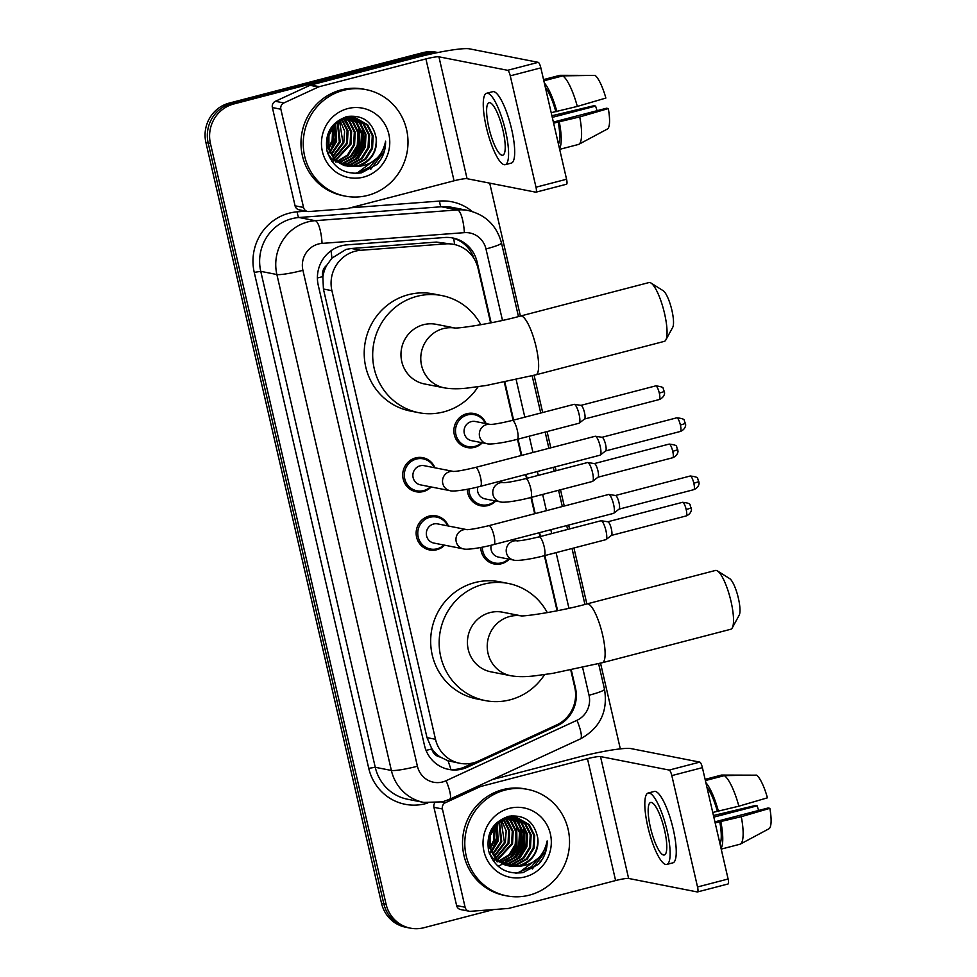<?xml version="1.0" encoding="UTF-8"?>
<svg xmlns="http://www.w3.org/2000/svg" width="977" height="977" viewBox="0 0 977 977"><rect width="100%" height="100%" fill="white"/><g stroke="black" fill="none" stroke-linecap="round" stroke-linejoin="round"><path stroke-width="1.47" d="M482.333 442.776A17.366 16.743 -78.9 0 1 474.517 447.344A17.366 16.743 -78.9 0 1 467.287 447.564A17.366 16.743 -78.9 0 1 453.878 431.052A17.366 16.743 -78.9 0 1 466.762 413.723A17.366 16.743 -78.9 0 1 473.979 413.491A17.366 16.743 -78.9 0 1 486.094 423.615M495.779 500.993A17.366 16.743 -78.9 0 1 487.963 505.549A17.366 16.743 -78.9 0 1 480.733 505.781A17.366 16.743 -78.9 0 1 467.311 489.282M509.212 559.198A17.366 16.743 -78.9 0 1 501.396 563.753A17.366 16.743 -78.9 0 1 494.167 563.985A17.366 16.743 -78.9 0 1 480.757 547.486M444.608 545.166A17.366 16.743 -78.9 0 1 436.792 549.733A17.366 16.743 -78.9 0 1 429.562 549.953A17.366 16.743 -78.9 0 1 416.141 533.442A17.366 16.743 -78.9 0 1 429.025 516.112A17.366 16.743 -78.9 0 1 436.255 515.88A17.366 16.743 -78.9 0 1 448.37 526.005M431.162 486.961A17.366 16.743 -78.9 0 1 423.346 491.529A17.366 16.743 -78.9 0 1 416.117 491.749A17.366 16.743 -78.9 0 1 402.707 475.237A17.366 16.743 -78.9 0 1 415.591 457.908A17.366 16.743 -78.9 0 1 422.809 457.676A17.366 16.743 -78.9 0 1 434.924 467.8M490.625 322.898L478.034 268.345A32.559 31.386 101.1 0 0 453.731 244.36L436.414 242.076L351.451 248.488L346.09 249.404L331.924 258.123L326.733 265.329A10.857 10.466 101.1 0 0 322.74 276.625A32.559 3.639 167 0 1 317.403 277.957M453.731 244.36A32.559 31.386 101.1 0 0 445.597 243.884L360.647 250.295A32.559 31.386 101.1 0 0 355.225 251.199A32.559 31.386 101.1 0 0 331.924 290.682L435.498 739.296A32.559 31.386 101.1 0 0 459.801 763.281A32.559 31.386 101.1 0 0 478.547 760.998L556.658 724.934A32.559 31.386 101.1 0 0 574.757 687.307L570.763 670.027M440.248 757.028A32.559 31.386 -78.9 0 1 431.663 748.419L431.797 748.968A10.857 10.466 101.1 0 0 440.248 757.028L447.967 760.765L459.801 763.281M322.74 276.625L322.874 277.175A32.559 31.386 -78.9 0 1 326.733 265.329M322.874 277.175L323.424 289.021L426.998 737.623L431.663 748.419M557.098 610.796L544.372 555.681M539.976 536.642L539.084 532.77M534.688 513.731L530.938 497.476M526.542 478.437L525.638 474.566M521.242 455.526L517.492 439.271M513.096 420.232L504.303 382.129M491.15 322.801L477.106 261.958A32.559 31.386 101.1 0 0 452.803 237.985A32.559 31.386 101.1 0 0 444.669 237.496L346.969 244.873A32.559 31.386 101.1 0 0 341.547 245.777A32.559 31.386 101.1 0 0 318.258 285.272L424.494 745.463A32.559 31.386 101.1 0 0 448.797 769.436A32.559 31.386 101.1 0 0 467.543 767.153L557.378 725.691A32.559 31.386 101.1 0 0 575.477 688.064L571.289 669.917M540.086 861.861A43.403 41.852 -78.9 0 1 538.767 864.034A43.403 41.852 -78.9 0 0 540.086 861.861M378.539 162.097A43.403 41.852 -78.9 0 1 377.207 164.27A43.403 41.852 -78.9 0 0 378.539 162.097M493.666 909.563L423.908 927.723A32.559 31.386 -78.9 0 1 410.364 928.15A32.559 31.386 -78.9 0 1 386.062 904.165L210.434 143.472A32.559 31.386 -78.9 0 1 233.735 103.989L427.376 53.54A32.559 31.386 -78.9 0 1 437.342 52.636M489.709 183.139L520.399 316.06M534.077 375.29L542.675 412.526M547.071 431.565L550.82 447.82M555.217 466.859L556.108 470.731M560.505 489.77L564.254 506.025M568.651 525.064L569.554 528.948M573.939 547.987L586.859 603.945M600.537 663.175L620.322 748.883M410.364 928.15L405.834 927.258A32.559 31.386 -78.9 0 1 381.531 903.285L205.915 142.581A32.559 31.386 -78.9 0 1 229.216 103.098L422.858 52.66L425.117 53.1A32.559 31.386 -78.9 0 1 437.867 52.526A32.559 31.386 -78.9 0 0 425.117 53.1L231.476 103.538L425.117 53.1L427.376 53.54M205.915 142.581L208.174 143.021A32.559 31.386 -78.9 0 1 231.476 103.538A32.559 31.386 -78.9 0 0 208.174 143.021L383.802 903.725L208.174 143.021L210.434 143.472M408.105 927.71A32.559 31.386 -78.9 0 1 383.802 903.725A32.559 31.386 -78.9 0 0 408.105 927.71M557.611 610.686L544.885 555.547M540.489 536.507L539.597 532.636M535.201 513.597L531.451 497.342M527.055 478.303L526.151 474.431M521.755 455.392L518.005 439.137M513.609 420.098L504.828 382.031M474.065 762.658L465.284 766.713A32.559 31.386 -78.9 0 1 447.674 769.192M451.667 237.777A32.559 31.386 -78.9 0 1 473.992 258.514M422.858 52.66A32.559 31.386 -78.9 0 1 436.401 52.233L437.891 52.526M303.542 207.466A5.422 5.227 101.1 0 0 307.596 211.472L299.109 209.799A5.422 5.227 -78.9 0 1 295.066 205.805L303.542 207.466L280.863 109.229L272.375 107.555A5.422 5.227 -78.9 0 1 275.392 101.29L310.002 85.317A5.422 5.227 -78.9 0 1 310.869 85.011L417.435 57.252A43.403 4.848 167 0 1 469.51 48.85L538.217 62.345A5.422 1.307 75.4 0 1 540.843 67.877L510.275 75.84A5.422 1.307 -104.6 0 0 507.649 70.307L438.929 56.813A10.857 1.209 -13 0 0 425.911 58.913L319.345 86.672A5.422 5.227 101.1 0 0 318.478 86.977L283.88 102.951A5.422 5.227 101.1 0 0 280.863 109.229M295.066 205.805L272.375 107.555M307.596 211.472A5.422 5.227 101.1 0 0 308.952 211.545L346.579 208.699A5.422 5.227 101.1 0 0 347.482 208.553L454.049 180.794A10.857 1.209 -13 0 1 467.067 178.693L535.787 192.188A5.422 1.307 -104.6 0 0 535.933 192.188A5.422 1.307 -104.6 0 0 535.982 187.205L566.562 179.243L540.843 67.877M566.562 179.243A5.422 1.307 75.4 0 1 566.513 184.226A5.422 1.307 75.4 0 1 566.355 184.226M535.982 187.205L510.275 75.84M502.984 130.368A27.124 6.534 -104.6 0 0 489.086 102.719A27.124 6.534 -104.6 0 0 488.854 127.584A27.124 6.534 -104.6 0 0 502.752 155.233A27.124 6.534 -104.6 0 0 502.984 130.368M558.453 144.132A31.472 7.584 -104.6 0 0 558.209 122.015L579.74 116.922L608.305 108.569L606.558 108.227L553.361 122.088M553.617 123.2L558.209 122.015M505.219 164.673L511.337 163.086A36.894 8.891 -104.6 0 0 511.643 129.269A36.894 8.891 -104.6 0 0 492.738 91.679L486.619 93.267A36.894 8.891 -104.6 0 0 486.302 127.083A36.894 8.891 -104.6 0 0 505.219 164.673A36.894 8.891 -104.6 0 0 505.536 130.869A36.894 8.891 -104.6 0 0 486.619 93.267M559.491 148.602A35.807 8.622 -104.6 0 0 559.357 122.235M592.404 75.4L559.968 75.314L543.554 79.589M552.274 117.362L595.616 106.078L593.869 105.736L551.895 115.75M608.305 108.569A28.211 6.79 -104.6 0 1 607.474 128.976L578.799 144.327A35.807 8.622 -104.6 0 1 578.628 144.413L559.662 149.347M578.799 144.327A35.807 8.622 -104.6 0 0 579.74 116.922M595.201 135.559L578.958 144.23M595.616 106.078A21.702 5.227 -104.6 0 0 597.118 110.682M577.309 106.42A35.807 8.622 -104.6 0 0 562.801 75.864L595.103 75.363A28.211 6.79 -104.6 0 1 605.874 98.054L577.309 106.42L551.199 112.697M555.779 111.5A31.472 7.584 -104.6 0 0 545.349 87.38M556.927 111.732A35.807 8.622 -104.6 0 0 544.323 82.911M543.835 80.81L562.801 75.864M367.743 195.4A54.26 52.306 -78.9 0 1 345.162 196.108A54.26 52.306 -78.9 0 1 303.236 144.498A54.26 52.306 -78.9 0 1 343.489 90.324A54.26 52.306 -78.9 0 1 366.07 89.628A54.26 52.306 -78.9 0 1 407.995 141.225A54.26 52.306 -78.9 0 1 367.743 195.4M345.162 196.108L342.903 195.656A54.26 52.306 -78.9 0 1 300.977 144.059A54.26 52.306 -78.9 0 1 341.229 89.884A54.26 52.306 -78.9 0 1 363.81 89.176L366.07 89.628M345.638 165.785L353.821 165.186L364.909 159.056L371.626 148.235L372.274 135.608L366.741 124.604L355.066 117.765M346.078 165.907L354.724 165.357L365.801 159.239L372.53 148.406L373.165 135.791L367.645 124.775L355.518 117.851L345.553 118.217L335.074 124.458L328.944 135.4L328.895 148.138L335.026 159.263L347.861 166.334L356.41 166.456A24.523 23.643 -78.9 0 0 358.266 166.053A24.523 23.643 -78.9 0 0 376.157 138.001C372.774 122.003 363.188 114.822 347.385 116.471C331.13 122.003 324.364 133.617 327.1 151.313C332.974 167.775 344.441 174.956 361.49 172.844L377.073 164.417C382.923 157.798 385.756 150.043 385.597 141.164C382.52 156.039 373.47 164.466 358.461 166.444L356.41 166.456M343.892 165.186L350.23 164.478L361.319 158.359L368.036 147.527L368.683 134.911L363.151 123.896L353.247 117.533M344.319 165.357L351.134 164.649L362.211 158.53L368.94 147.698L369.575 135.082L364.055 124.067L353.698 117.57M351.928 117.142L345.98 116.813M342.17 164.454L346.64 163.77L357.729 157.651L364.445 146.819L365.093 134.203L359.56 123.187L351.402 117.448M342.597 164.649L347.543 163.953L358.62 157.822L365.349 147.002L365.984 134.374L360.464 123.371L351.867 117.448M340.472 163.562L343.049 163.061L354.126 156.943L360.855 146.11L361.502 133.495L355.97 122.491L349.522 117.521M340.9 163.794L343.953 163.244L355.03 157.114L361.759 146.294L362.394 133.678L356.874 122.662L349.986 117.484M338.811 162.512L350.535 156.235L357.264 145.414L357.912 132.787L352.379 121.783L347.604 117.765M339.227 162.793L351.439 156.418L358.156 145.585L358.803 132.97L353.283 121.954L348.081 117.692M337.187 161.29L347.482 155.013L353.674 144.706L354.321 132.09L348.789 121.075L345.65 118.193M337.59 161.608L348.178 155.392L354.566 144.877L355.213 132.261L349.693 121.258L346.139 118.07M335.599 159.862L350.084 143.998L350.731 131.382L343.66 118.828M336.003 160.24L350.975 144.181L351.622 131.553L346.09 120.55L344.16 118.644M334.073 158.201L346.493 143.289L347.14 130.698L341.632 119.695M334.452 158.64L347.385 143.472L348.032 130.857L342.145 119.45M332.583 156.259L342.903 142.593L339.544 120.843M332.949 156.772L343.794 142.764L344.625 131.113L340.069 120.525M331.179 153.963L339.312 141.885L337.383 122.369M331.521 154.574L340.204 142.056L337.92 121.942M327.637 153.206L329.286 151.728M329.86 151.142L335.722 141.176L335.111 124.421M327.93 153.865L329.603 152.449M330.177 151.911L336.613 141.36L335.685 123.835M328.724 147.429L332.131 140.468L332.668 127.376M328.993 148.48L333.023 140.651L333.304 126.509M344.649 118.046L334.171 124.287L328.052 135.229L328.003 147.967L334.122 159.092L347.861 166.334M347.409 166.237L357.411 165.882C370.674 161.278 376.927 151.985 376.157 138.001M327.771 153.597L331.435 158.567L344.27 165.626M335.221 161.803L335.868 161.657M335.636 162.084L336.76 161.828M331.63 161.107L332.278 160.949M332.046 161.376L333.169 161.132M347.702 108.606A35.38 34.11 -78.9 0 1 388.846 134.215A35.38 34.11 -78.9 0 1 363.517 177.118A35.38 34.11 -78.9 0 1 322.386 151.52A35.38 34.11 -78.9 0 1 347.702 108.606M334.134 125.483L335.135 138.16L330.702 150.214M353.979 157.089L359.451 146.513L359.756 128.219M357.57 157.785L363.041 147.222L363.346 128.927M355.103 173.466L357.961 172.892L369.868 167.018L378.624 156.503M352.208 158.592L358.999 146.428L358.73 126.265M355.799 159.3L362.589 147.136L362.32 126.973M354.211 173.442L357.509 172.795L377.33 157.92M370.796 169.229L384.144 151.362L385.597 141.164M650.975 283.025L663.188 290.706A19.528 4.702 75.4 0 1 671.907 310.32A19.528 4.702 75.4 0 1 672.726 327.332L665.813 339.996A30.385 7.315 -104.6 0 0 664.543 313.519A30.385 7.315 -104.6 0 0 650.975 283.025A30.385 7.315 -104.6 0 0 648.972 282.561L520.558 316.023A30.385 7.315 75.4 0 1 536.129 346.969A30.385 7.315 75.4 0 1 535.872 374.826L664.287 341.376A30.385 7.315 -104.6 0 0 665.813 339.996M454.806 327.979L436.157 324.315A30.385 29.298 101.1 0 0 423.517 324.706A30.385 29.298 101.1 0 0 400.973 355.042A30.385 29.298 101.1 0 0 424.445 383.949L444.242 387.832C451.081 389.029 459.129 389.066 468.386 387.93L486.399 385.451L535.872 374.826M478.107 386.721A59.682 57.545 -78.9 0 1 443.643 411.915A59.682 57.545 -78.9 0 1 418.803 412.697A59.682 57.545 -78.9 0 1 372.689 355.933A59.682 57.545 -78.9 0 1 416.959 296.336A59.682 57.545 -78.9 0 1 441.799 295.567A59.682 57.545 -78.9 0 1 480.831 324.755M418.803 412.697L410.328 411.024A59.682 57.545 -78.9 0 1 364.213 354.26A59.682 57.545 -78.9 0 1 408.484 294.675A59.682 57.545 -78.9 0 1 433.324 293.906L441.799 295.567M717.436 570.922L729.648 578.604A19.528 4.702 75.4 0 1 738.38 598.205A19.528 4.702 75.4 0 1 739.186 615.217L732.274 627.881A30.385 7.315 -104.6 0 0 731.016 601.417A30.385 7.315 -104.6 0 0 717.436 570.922A30.385 7.315 -104.6 0 0 715.433 570.458L587.018 603.908A30.385 7.315 75.4 0 1 602.601 634.867A30.385 7.315 75.4 0 1 602.333 662.711L730.759 629.261A30.385 7.315 -104.6 0 0 732.274 627.881M521.278 615.864L502.618 612.2A30.385 29.298 101.1 0 0 489.978 612.603A30.385 29.298 101.1 0 0 467.433 642.939A30.385 29.298 101.1 0 0 490.918 671.834L510.702 675.718C517.541 676.914 525.589 676.951 534.846 675.828L552.86 673.336L602.333 662.711M544.568 674.618A59.682 57.545 -78.9 0 1 510.116 699.813A59.682 57.545 -78.9 0 1 485.264 700.582A59.682 57.545 -78.9 0 1 439.161 643.819A59.682 57.545 -78.9 0 1 483.432 584.234A59.682 57.545 -78.9 0 1 508.272 583.452A59.682 57.545 -78.9 0 1 547.291 612.64M485.264 700.582L476.788 698.921A59.682 57.545 -78.9 0 1 430.674 642.158A59.682 57.545 -78.9 0 1 474.944 582.561A59.682 57.545 -78.9 0 1 499.784 581.791L508.272 583.452M453.817 471.5L453.316 471.427C456.748 471.476 464.148 470.145 475.506 467.433A9.77 2.357 75.4 0 1 480.513 477.387A9.77 2.357 75.4 0 1 480.647 477.985A9.77 2.357 75.4 0 1 480.428 486.338C467.153 489.856 452.669 491.858 450.043 490.674L420.415 484.848A9.77 9.416 -78.9 0 1 420.11 465.809A9.77 9.416 -78.9 0 1 424.177 465.687L453.462 471.439M430.466 486.827A16.279 15.693 -78.9 0 1 404.319 475.31A16.279 15.693 -78.9 0 1 434.24 467.665M475.506 467.433L595.152 436.267A9.77 2.357 75.4 0 1 595.408 436.255A9.77 2.357 75.4 0 1 595.433 436.267A9.77 2.357 75.4 0 1 600.159 446.22A9.77 2.357 75.4 0 1 600.305 455.062A9.77 2.357 75.4 0 1 600.086 455.172L480.428 486.338M595.408 436.255L602.137 437.293A7.059 1.698 75.4 0 1 602.137 437.293A7.059 1.698 75.4 0 1 602.162 437.293A7.059 1.698 75.4 0 1 605.569 444.486A7.059 1.698 75.4 0 1 605.667 450.873A7.059 1.698 75.4 0 1 605.508 450.959M467.25 529.717L466.762 529.644C470.193 529.693 477.582 528.362 488.94 525.65A9.77 2.357 75.4 0 1 493.947 535.591A9.77 2.357 75.4 0 1 494.081 536.19A9.77 2.357 75.4 0 1 493.873 544.543C480.586 548.073 466.114 550.075 463.489 548.879L433.849 543.065A9.77 9.416 -78.9 0 1 433.556 524.026A9.77 9.416 -78.9 0 1 437.611 523.892L466.896 529.644M443.912 545.032A16.279 15.693 -78.9 0 1 417.765 533.527A16.279 15.693 -78.9 0 1 447.674 525.87M488.94 525.65L608.598 494.484A9.77 2.357 75.4 0 1 608.842 494.472A9.77 2.357 75.4 0 1 613.605 504.425A9.77 2.357 75.4 0 1 613.739 513.267A9.77 2.357 75.4 0 1 613.519 513.377L493.873 544.543M608.842 494.472A9.77 2.357 75.4 0 1 608.879 494.472L615.571 495.498A7.059 1.698 75.4 0 1 615.571 495.498A7.059 1.698 75.4 0 1 615.595 495.51A7.059 1.698 75.4 0 1 619.015 502.703A7.059 1.698 75.4 0 1 619.113 509.078A7.059 1.698 75.4 0 1 618.954 509.164M490.613 424.494L490.124 424.433C493.556 424.482 500.957 423.151 512.314 420.428A9.77 2.357 75.4 0 1 512.595 420.428A9.77 2.357 75.4 0 1 517.456 430.979A9.77 2.357 75.4 0 1 517.236 439.332C503.949 442.862 489.477 444.853 486.851 443.668L471.586 440.664A9.77 9.416 -78.9 0 1 471.28 421.624A9.77 9.416 -78.9 0 1 475.347 421.502L490.271 424.433M512.314 420.428L574.073 404.344A9.77 2.357 75.4 0 1 574.317 404.331A9.77 2.357 75.4 0 1 574.354 404.344A9.77 2.357 75.4 0 1 578.824 413.259A9.77 2.357 75.4 0 1 579.214 423.139A9.77 2.357 75.4 0 1 578.995 423.249L517.236 439.332M481.637 442.642A16.279 15.693 -78.9 0 1 455.49 431.126A16.279 15.693 -78.9 0 1 485.398 423.481M581.034 405.37A7.059 1.698 75.4 0 1 581.046 405.37A7.059 1.698 75.4 0 1 581.071 405.37A7.059 1.698 75.4 0 1 584.49 412.563A7.059 1.698 75.4 0 1 584.588 418.95A7.059 1.698 75.4 0 1 584.429 419.023M504.059 482.711L503.558 482.638C506.99 482.687 514.39 481.356 525.748 478.645A9.77 2.357 75.4 0 1 526.029 478.632A9.77 2.357 75.4 0 1 530.89 489.184A9.77 2.357 75.4 0 1 530.67 497.549C517.395 501.067 502.911 503.07 500.297 501.873L485.019 498.881A9.77 9.416 -78.9 0 1 477.765 487.01M525.748 478.645L587.507 462.548A9.77 2.357 75.4 0 1 587.763 462.548A9.77 2.357 75.4 0 1 587.788 462.548A9.77 2.357 75.4 0 1 592.27 471.464A9.77 2.357 75.4 0 1 592.66 481.343A9.77 2.357 75.4 0 1 592.441 481.453L530.67 497.549M495.083 500.847A16.279 15.693 -78.9 0 1 468.923 488.976M594.468 463.574A7.059 1.698 75.4 0 1 594.492 463.574A7.059 1.698 75.4 0 1 594.517 463.587A7.059 1.698 75.4 0 1 597.924 470.767A7.059 1.698 75.4 0 1 598.022 477.155A7.059 1.698 75.4 0 1 597.863 477.24M517.492 540.916L517.004 540.843C520.436 540.892 527.824 539.56 539.194 536.849A9.77 2.357 75.4 0 1 539.463 536.849A9.77 2.357 75.4 0 1 544.323 547.389A9.77 2.357 75.4 0 1 544.116 555.754C530.829 559.271 516.357 561.274 513.731 560.077L498.465 557.085A9.77 9.416 -78.9 0 1 491.211 545.215M539.194 536.849L600.953 520.765A9.77 2.357 75.4 0 1 601.197 520.753A9.77 2.357 75.4 0 1 601.234 520.753A9.77 2.357 75.4 0 1 605.703 529.681A9.77 2.357 75.4 0 1 606.094 539.548A9.77 2.357 75.4 0 1 605.874 539.658L544.116 555.754M508.516 559.064A16.279 15.693 -78.9 0 1 482.369 547.181M601.197 520.753L607.926 521.791A7.059 1.698 75.4 0 1 607.926 521.791A7.059 1.698 75.4 0 1 607.95 521.791A7.059 1.698 75.4 0 1 611.37 528.984A7.059 1.698 75.4 0 1 611.468 535.359A7.059 1.698 75.4 0 1 611.309 535.445M465.101 907.23A5.422 5.227 101.1 0 0 469.143 911.223L460.668 909.563A5.422 5.227 -78.9 0 1 456.613 905.569L465.101 907.23L442.41 808.993L433.935 807.32A5.422 5.227 -78.9 0 1 434.631 803.118M456.613 905.569L433.935 807.32M492.213 779.609L578.982 757.004A43.403 4.848 167 0 1 631.057 748.614L699.776 762.109A5.422 1.307 75.4 0 1 702.402 767.641L671.822 775.604A5.422 1.307 -104.6 0 0 669.196 770.071L600.489 756.577A10.857 1.209 -13 0 0 587.47 758.677L480.904 786.436A5.422 5.227 101.1 0 0 480.037 786.741L445.427 802.715A5.422 5.227 101.1 0 0 442.41 808.993M469.143 911.223A5.422 5.227 101.1 0 0 470.499 911.309L508.138 908.463A5.422 5.227 101.1 0 0 509.041 908.317L615.608 880.558A10.857 1.209 -13 0 1 628.626 878.457L697.334 891.952A5.422 1.307 -104.6 0 0 697.493 891.94A5.422 1.307 -104.6 0 0 697.541 886.969L728.109 879.007L702.402 767.641M728.109 879.007A5.422 1.307 75.4 0 1 728.06 883.977A5.422 1.307 75.4 0 1 727.914 883.99M697.541 886.969L671.822 775.604M664.543 830.12A27.124 6.534 -104.6 0 0 650.633 802.483A27.124 6.534 -104.6 0 0 650.401 827.348A27.124 6.534 -104.6 0 0 664.311 854.985A27.124 6.534 -104.6 0 0 664.543 830.12M720 843.896A31.472 7.584 -104.6 0 0 719.756 821.767L741.287 816.687L769.852 808.333L768.117 807.991L714.92 821.84M715.176 822.964L719.756 821.767M666.766 864.437L672.884 862.85A36.894 8.891 -104.6 0 0 673.202 829.033A36.894 8.891 -104.6 0 0 654.285 791.443L648.166 793.031A36.894 8.891 -104.6 0 0 647.861 826.847A36.894 8.891 -104.6 0 0 666.766 864.437A36.894 8.891 -104.6 0 0 667.083 830.621A36.894 8.891 -104.6 0 0 648.166 793.031M721.038 848.366A35.807 8.622 -104.6 0 0 720.904 821.999M753.963 775.164L721.527 775.066L705.101 779.353M713.821 817.126L757.163 805.842L755.429 805.5L713.454 815.514M769.852 808.333A28.211 6.79 -104.6 0 1 769.033 828.74L740.346 844.091A35.807 8.622 -104.6 0 1 740.175 844.177L721.209 849.111M740.346 844.091A35.807 8.622 -104.6 0 0 741.287 816.687M757.163 805.842A21.702 5.227 -104.6 0 0 758.677 810.446M738.868 806.184A35.807 8.622 -104.6 0 0 724.348 775.628L756.65 775.127A28.211 6.79 -104.6 0 1 767.433 797.818L738.868 806.184L712.746 812.461M717.338 811.264A31.472 7.584 -104.6 0 0 706.908 787.144M718.474 811.484A35.807 8.622 -104.6 0 0 705.87 782.662M705.382 780.574L724.348 775.628M529.302 895.164A54.26 52.306 -78.9 0 1 506.709 895.86A54.26 52.306 -78.9 0 1 464.796 844.262A54.26 52.306 -78.9 0 1 505.036 790.088A54.26 52.306 -78.9 0 1 527.617 789.379A54.26 52.306 -78.9 0 1 569.542 840.989A54.26 52.306 -78.9 0 1 529.302 895.164M506.709 895.86L504.45 895.421A54.26 52.306 -78.9 0 1 462.536 843.823A54.26 52.306 -78.9 0 1 502.776 789.648A54.26 52.306 -78.9 0 1 525.357 788.94L527.617 789.379M507.185 865.549L515.38 864.938L526.456 858.82L533.186 847.987L533.821 835.372L528.301 824.368L516.613 817.529M507.625 865.671L516.271 865.121L527.36 858.991L534.077 848.17L534.724 835.555L529.192 824.539L517.065 817.615L507.1 817.981L496.621 824.222L490.503 835.164L490.454 847.902L496.572 859.027L509.408 866.098L517.957 866.22A24.523 23.643 -78.9 0 0 519.825 865.817A24.523 23.643 -78.9 0 0 537.704 837.765C534.334 821.767 524.747 814.586 508.944 816.222C492.677 821.767 485.911 833.381 488.647 851.077C494.533 867.539 505.988 874.708 523.049 872.595L538.632 864.181C544.47 857.55 547.315 849.807 547.144 840.928C544.079 855.803 535.03 864.23 520.008 866.208L517.957 866.22M505.439 864.95L511.789 864.242L522.866 858.111L529.595 847.291L530.23 834.663L524.71 823.66L514.794 817.297M505.878 865.109L512.681 864.413L523.77 858.294L530.487 847.462L531.134 834.846L525.602 823.831L515.258 817.334M513.475 816.906L507.527 816.577M503.717 864.218L508.199 863.534L519.275 857.415L526.005 846.583L526.64 833.967L521.12 822.952L512.949 817.212M504.144 864.413L509.09 863.705L520.167 857.586L526.896 846.754L527.543 834.138L522.011 823.135L513.413 817.212M502.031 863.326L504.608 862.825L515.685 856.707L522.402 845.874L523.049 833.259L517.529 822.243L511.069 817.285M502.447 863.558L505.5 863.009L516.577 856.878L523.306 846.058L523.953 833.43L518.421 822.426L511.545 817.248M500.371 862.276L512.095 855.999L518.811 845.166L519.459 832.551L513.939 821.547L509.151 817.529M500.774 862.557L512.986 856.182L519.715 845.349L520.362 832.734L514.83 821.718L509.64 817.444M498.746 861.042L509.029 854.777L515.221 844.47L515.868 831.842L510.336 820.839L507.21 817.957M499.149 861.372L509.725 855.144L516.125 844.641L516.772 832.025L511.24 821.01L507.698 817.834M497.159 859.613L511.63 843.762L512.278 831.146L505.219 818.579M497.549 859.992L512.534 843.933L513.181 831.317L507.649 820.314L505.72 818.408M495.62 857.965L508.04 843.053L508.687 830.45L503.179 819.447M495.998 858.404L508.944 843.236L509.591 830.609L503.692 819.214M494.142 856.023L504.45 842.345L501.091 820.607M494.509 856.536L505.353 842.528L506.171 830.877L501.616 820.289M492.726 853.715L500.859 841.649L498.929 822.121M493.067 854.338L501.763 841.82L499.479 821.706M489.196 852.97L490.833 851.492M491.419 850.894L497.269 840.941L496.658 824.173M489.477 853.629L491.162 852.213M491.736 851.663L498.172 841.112L497.244 823.599M490.283 847.181L493.678 840.232L494.215 827.128M490.539 848.244L494.582 840.415L494.85 826.273M506.208 817.81L495.73 824.038L489.599 834.993L489.55 847.731L495.681 858.856L509.408 866.098M508.968 866.001L518.97 865.646C532.233 861.042 538.474 851.749 537.704 837.765M489.318 853.348L492.982 858.319L505.817 865.39M496.78 861.567L497.415 861.421M497.183 861.848L498.319 861.592M493.19 860.859L493.825 860.713M493.593 861.14L494.728 860.884M509.261 808.37A35.38 34.11 -78.9 0 1 550.393 833.967A35.38 34.11 -78.9 0 1 525.076 876.882A35.38 34.11 -78.9 0 1 483.945 851.285A35.38 34.11 -78.9 0 1 509.261 808.37M495.693 825.235L496.695 837.924L492.261 849.978M515.538 856.841L521.01 846.277L521.315 827.983M519.129 857.55L524.6 846.986L524.905 828.691M516.65 873.23L531.415 866.782L540.183 856.267M498.087 866.257L501.897 864.413M502.899 863.802L503.521 863.412M504.279 862.911L508.064 859.833M510.177 857.647L516.967 845.484L516.699 825.321M515.661 822.695L513.56 818.763M513.12 818.091L512.51 817.212M512.082 816.638L511.435 815.832M513.768 858.356L520.558 846.192L520.289 826.029M517.358 859.064L524.148 846.888L523.88 826.737M515.771 873.206L519.068 872.559L538.889 857.684M532.355 868.993L545.691 851.126L547.144 840.928M351.451 248.488L360.647 250.295M450.898 769.522A32.559 7.095 -114.8 0 0 447.967 760.765M454.623 244.555A32.559 8.353 -94.3 0 0 453.609 238.303M331.924 258.123A32.559 8.353 -94.3 0 0 330.983 250.796M431.797 748.968A32.559 3.639 167 0 1 426.057 750.397M323.424 289.021L331.924 290.682M436.414 242.076L445.597 243.884M426.998 737.623L435.498 739.296M502.483 320.383L485.984 248.952A21.702 20.92 101.1 0 0 464.368 232.648L322.068 243.395A21.702 20.92 101.1 0 0 318.453 243.994A21.702 20.92 101.1 0 0 302.919 270.324L417.411 766.249A21.702 20.92 101.1 0 0 442.642 781.954A21.702 20.92 101.1 0 0 446.11 780.708L576.955 720.305A21.702 20.92 101.1 0 0 589.021 695.233L582.61 667.486M417.411 766.249A21.702 2.43 -13 0 1 391.374 770.45L276.882 274.525A43.403 41.852 -78.9 0 1 307.938 221.877A43.403 41.852 -78.9 0 1 315.168 220.668L299.047 217.505A43.403 41.852 101.1 0 0 291.83 218.714A43.403 41.852 101.1 0 0 260.761 271.35L375.253 767.287A43.403 41.852 101.1 0 0 407.653 799.259L423.774 802.422A43.403 41.852 -78.9 0 1 391.374 770.45L375.253 767.287L368.744 768.337L254.252 272.4L260.761 271.35L276.882 274.525A21.702 2.43 -13 0 0 302.919 270.324M423.774 802.422L442.459 801.848L449.554 799.308A21.702 4.726 -114.8 0 0 446.11 780.708M254.252 272.4A48.826 47.079 -78.9 0 1 289.204 213.181A48.826 47.079 -78.9 0 1 297.326 211.826L306.045 211.166M350.303 207.82L439.626 201.067A48.826 47.079 -78.9 0 1 472.27 211.533M427.804 803.009A48.826 47.079 -78.9 0 1 368.744 768.337M233.735 103.989L229.216 103.098M386.062 904.165L381.531 903.285M322.068 243.395A21.702 5.569 -94.3 0 0 315.168 220.668L457.468 209.921L441.348 206.758L299.047 217.505A5.422 1.392 85.7 0 1 297.326 211.826M464.368 232.648A21.702 5.569 -94.3 0 0 457.468 209.921A43.403 41.852 -78.9 0 1 468.313 210.556L452.192 207.393A43.403 41.852 101.1 0 0 441.348 206.758A5.422 1.392 85.7 0 1 439.626 201.067M568.944 608.28L556.096 552.628M551.7 533.589L550.808 529.717M546.412 510.678L542.662 494.423M538.266 475.384L537.362 471.512M532.966 452.473L529.216 436.218M524.82 417.179L516.149 379.601M449.554 799.308L580.387 738.905A21.702 4.726 -114.8 0 0 576.955 720.305M589.021 695.233A21.702 2.43 -13 0 0 604.507 689.237L598.608 663.676M485.984 248.952A21.702 2.43 -13 0 0 501.482 242.955C496.719 225.577 485.667 214.781 468.313 210.556M475.726 261.689L477.106 261.958M555.73 725.361L557.378 725.691M465.284 766.713L467.543 767.153M467.067 178.693L438.929 56.813M454.049 180.794L425.911 58.913M310.869 85.011L319.345 86.672M507.649 70.307L538.217 62.345M318.478 86.977L310.002 85.317M275.392 101.29L283.88 102.951M379.76 160.448A43.403 41.852 -78.9 0 1 378.429 162.829M454.635 327.979A30.385 29.298 101.1 0 0 443.302 328.602A30.385 29.298 101.1 0 0 421.563 365.447A30.385 29.298 101.1 0 0 444.242 387.832M521.107 615.864A30.385 29.298 101.1 0 0 509.774 616.487A30.385 29.298 101.1 0 0 488.024 653.344A30.385 29.298 101.1 0 0 510.702 675.718M680.322 431.468C686.001 429.233 685.805 424.103 685.598 424.653L684.291 420.562C684.596 419.28 682.093 418.364 676.768 417.814A7.059 1.698 75.4 0 1 680.383 425.007A7.059 1.698 75.4 0 1 680.322 431.468L605.593 450.934M685.414 423.053A7.059 0.794 167 0 1 680.383 425.007M450.043 490.674A9.77 9.416 -78.9 0 1 449.75 471.635A9.77 9.416 -78.9 0 1 453.413 471.439M693.755 489.672C699.447 487.438 699.251 482.32 699.031 482.87L697.737 478.767C698.042 477.484 695.526 476.568 690.202 476.019A7.059 1.698 75.4 0 1 693.817 483.212A7.059 1.698 75.4 0 1 693.755 489.672L619.039 509.139M698.848 481.258A7.059 0.794 167 0 1 693.817 483.212M463.489 548.879A9.77 9.416 -78.9 0 1 463.183 529.839A9.77 9.416 -78.9 0 1 466.847 529.644M659.231 399.544C664.922 397.309 664.726 392.18 664.507 392.73L663.212 388.638C663.517 387.356 661.002 386.44 655.677 385.891A7.059 1.698 75.4 0 1 659.292 393.084A7.059 1.698 75.4 0 1 659.231 399.544L584.515 419.011M664.336 391.13A7.059 0.794 167 0 1 659.292 393.084M486.851 443.668A9.77 9.416 -78.9 0 1 486.546 424.629A9.77 9.416 -78.9 0 1 490.222 424.433M672.677 457.749C678.356 455.514 678.16 450.385 677.953 450.947L676.646 446.843C676.951 445.561 674.448 444.645 669.123 444.095A7.059 1.698 75.4 0 1 672.738 451.289A7.059 1.698 75.4 0 1 672.677 457.749L597.948 477.216M677.769 449.335A7.059 0.794 167 0 1 672.738 451.289M500.297 501.873A9.77 9.416 -78.9 0 1 499.992 482.833A9.77 9.416 -78.9 0 1 503.656 482.638M686.11 515.954C691.801 513.731 691.606 508.602 691.386 509.151L690.092 505.048C690.385 503.766 687.881 502.85 682.557 502.312A7.059 1.698 75.4 0 1 686.172 509.493A7.059 1.698 75.4 0 1 686.11 515.954L611.394 535.42M691.203 507.552A7.059 0.794 167 0 1 686.172 509.493M513.731 560.077A9.77 9.416 -78.9 0 1 513.426 541.038A9.77 9.416 -78.9 0 1 517.102 540.843M628.626 878.457L600.489 756.577M615.608 880.558L587.47 758.677M478.474 785.96L480.904 786.436M669.196 770.071L699.776 762.109M480.037 786.741L477.741 786.29M441.812 802.007L445.427 802.715M541.307 860.2A43.403 41.852 -78.9 0 1 539.976 862.593M580.387 738.905C600.049 728.073 608.085 711.525 604.507 689.237M584.93 604.445L572.009 548.488M567.613 529.449L566.721 525.565M562.325 506.526L558.575 490.271M554.179 471.232L553.287 467.36M548.891 448.321L545.142 432.066M540.745 413.027L532.135 375.779M518.469 316.56L501.482 242.955M535.933 192.188L566.513 184.226M520.558 316.023C493.703 323.46 457.175 328.822 454.329 327.967M587.018 603.908C560.163 611.346 523.648 616.707 520.79 615.852M416.898 490.796L410.621 489.562M423.175 458.848L416.886 457.615M605.667 450.873L600.305 455.062M676.768 417.814L602.04 437.281M430.332 549.001L424.055 547.767M436.609 517.065L430.332 515.832M619.113 509.078L613.739 513.267M690.202 476.019L615.486 495.486M581.046 405.37L574.317 404.331M468.068 446.611L461.791 445.378M584.588 418.95L579.214 423.139M474.346 414.663L468.056 413.43M655.677 385.891L580.961 405.357M594.492 463.574L587.763 462.548M481.502 504.816L475.225 503.582M498.526 481.624L503.705 482.638M598.022 477.155L592.66 481.343M669.123 444.095L594.395 463.562M494.948 563.033L488.659 561.799M511.972 539.829L517.151 540.843M611.468 535.359L606.094 539.548M682.557 502.312L607.841 521.767M697.493 891.94L728.06 883.977"/></g></svg>
